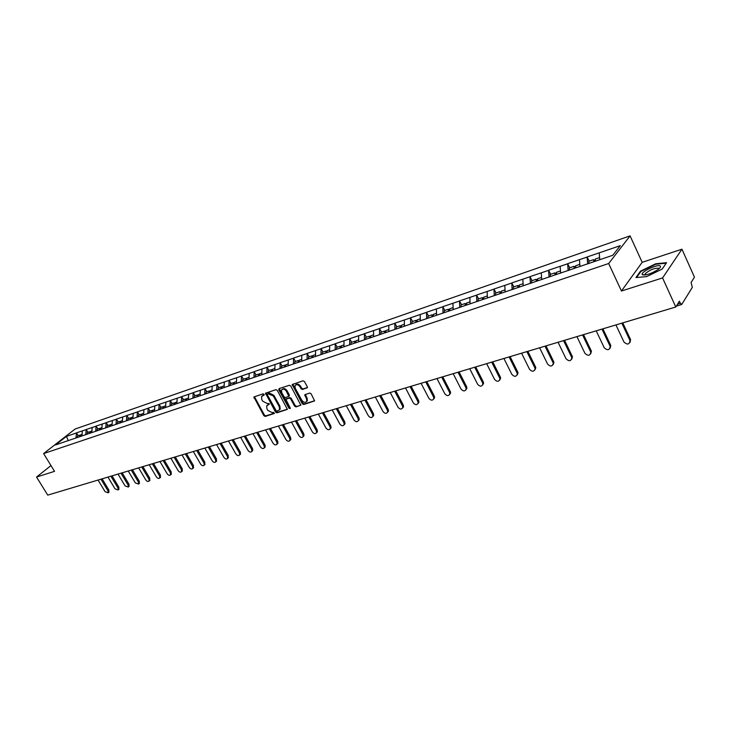 <?xml version="1.0" encoding="UTF-8"?>
<svg xmlns="http://www.w3.org/2000/svg" width="731" height="731" viewBox="0 0 731 731"><rect width="100%" height="100%" fill="white"/><g stroke="black" fill="none" stroke-linecap="round" stroke-linejoin="round"><path stroke-width="1.1" d="M264.065 394.338L263.087 393.826L253.876 397.006L263.864 415.711L265.243 416.432L274.399 413.454L273.357 412.302L272.206 412.659L267.756 410.338L266.934 408.848L266.669 405.833L269.264 404.252L269.209 403.594L267.08 403.448L262.63 401.136L261.799 399.647L261.552 396.558L264.119 395.014L264.065 394.338M306.956 388.051L307.285 386.745L304.452 381.545L303 380.805L292.19 384.552L302.305 403.786L303.74 404.526L314.613 400.899L311.114 393.762L309.661 393.022L304.763 394.813L306.545 398.815L306.801 401.246C305.357 402.945 303.703 402.626 301.83 400.286L295.223 388.243L294.986 385.712C296.448 384.077 298.093 384.415 299.929 386.726L301.035 388.746L302.479 389.486L307.395 387.631M621.451 291.011L662.569 277.935L675.782 307.002L47.734 495.125L36.55 477.06L54.523 471.34L43.622 453.576L608.667 263.525L621.451 291.011L642.174 262.328L630.076 235.875L608.667 263.525M277.305 390.381L275.898 389.65L265.517 393.223L275.541 412.083L276.939 412.814L287.384 409.36L277.305 390.381M279.105 388.6L289.321 385.274L290.746 386.005L300.87 405.166L296.046 406.902L294.63 406.162L290.582 398.815L289.156 398.084L285.867 399.345L290.17 407.898L290.234 408.538L288.964 408.273L278.813 389.888L279.105 388.6M630.076 235.875L75.083 429.042L43.622 453.576M589.232 261.131L587.121 257.074L587.669 263.946M587.258 256.919L620.281 245.662L612.797 255.274L55.492 444.941L66.43 436.398L76.417 432.953L75.987 438.043M78.318 435.649L76.417 432.953M76.609 432.807L86.167 429.6L85.755 434.726M88.076 432.323L86.167 429.6M86.349 429.453L96.072 426.191L95.67 431.354M97.991 428.933L96.072 426.191M96.264 426.045L106.15 422.719L105.757 427.918M108.069 425.488L106.15 422.719M106.333 422.573L116.393 419.192L116.019 424.373M118.321 421.988L116.393 419.192M116.576 419.046L126.801 415.61L126.445 420.791M128.738 418.424L126.801 415.61M126.984 415.455L137.391 411.955L137.053 417.182M139.338 414.806L137.391 411.955M137.583 411.809L148.165 408.245L147.845 413.508M150.12 411.124L148.165 408.245M148.347 408.099L159.13 404.471L158.819 409.771M161.085 407.377L159.13 404.471M159.312 404.325L170.277 400.634L169.985 405.979M172.242 403.567L170.277 400.634M170.46 400.478L181.626 396.723L181.343 402.105M183.6 399.693L181.626 396.723M181.809 396.577L193.176 392.748L192.911 398.167M195.159 395.745L193.176 392.748M193.359 392.593L204.927 388.7L204.689 394.164M206.919 391.725L204.927 388.7M205.109 388.545L216.897 384.579L216.678 390.089M218.889 387.631L216.897 384.579M217.08 384.424L229.086 380.385L228.885 385.931M231.087 383.464L229.086 380.385M229.269 380.23L241.495 376.109L241.312 381.701M243.505 379.225L241.495 376.109M241.678 375.953L254.141 371.75L253.977 377.388M256.152 374.902L254.141 371.75M254.315 371.595L267.016 367.318L266.879 373.002M269.045 370.507L267.016 367.318M267.199 367.163L280.147 362.795L280.028 368.525M282.175 366.021L280.147 362.795M280.32 362.64L293.524 358.19L293.423 363.965M295.552 361.443L293.524 358.19M293.688 358.035L307.157 353.493L307.084 359.314M309.195 356.792L307.157 353.493M307.322 353.338L321.055 348.705L321.01 354.581M323.102 352.04L321.055 348.705M321.22 348.55L335.227 343.826L335.209 349.747M337.274 347.198L335.227 343.826M335.392 343.671L349.683 338.855L349.692 344.822M351.739 342.254L349.683 338.855M349.847 338.691L364.422 333.775L364.458 339.787M366.487 337.219L364.422 333.775M364.595 333.61L379.471 328.594L379.535 334.661M381.536 332.075L379.471 328.594M379.636 328.429L394.822 323.303L394.923 329.425M396.896 326.83L394.822 323.303M394.987 323.148L410.493 317.903L410.63 324.189M412.576 321.476L410.493 317.903M410.658 317.747L426.493 312.393L426.657 318.734M428.576 316.011L426.493 312.393M426.648 312.238L442.831 306.773L443.032 313.16M444.914 310.428L442.831 306.773M442.986 306.609L459.516 301.026L459.753 307.468M461.608 304.726L459.516 301.026M459.671 300.861L476.566 295.15L476.84 301.656M478.659 298.897L476.566 295.15M476.713 294.995L493.982 289.156L494.302 295.717M496.084 292.948L493.982 289.156M494.138 288.992L511.791 283.025L512.148 289.65M513.893 286.863L511.791 283.025M511.938 282.86L529.993 276.757L530.395 283.436M532.095 280.649L529.993 276.757M530.139 276.592L548.606 270.342L549.054 277.086M550.708 274.289L548.606 270.342M548.743 270.178L567.649 263.79L568.142 270.598M569.751 267.784L567.649 263.79M567.786 263.626L587.121 257.074M579.455 259.724L579.985 266.568M560.147 266.367L560.631 273.147M541.278 272.864L541.708 279.589M522.829 279.224L523.213 285.885M504.783 285.437L505.13 292.034M487.129 291.514L487.431 298.056M469.859 297.462L470.115 303.95M452.955 303.283L453.174 309.716M436.398 308.985L436.59 315.353M420.197 314.568L420.352 320.882M404.325 320.032L404.444 326.291M388.782 325.386L388.865 331.591M373.55 330.631L373.605 336.781M358.629 335.767L358.647 341.87M343.99 340.81L343.99 346.86M329.654 345.745L329.617 351.748M315.582 350.597L315.527 356.545M301.793 355.339L301.711 361.251M288.261 359.999L288.151 365.856M274.984 364.577L274.856 370.389M261.954 369.064L261.799 374.829M249.17 373.468L248.997 379.188M236.616 377.79L236.424 383.464M224.298 382.03L224.079 387.658M212.191 386.196L211.953 391.789M200.312 390.29L200.056 395.836M188.635 394.311L188.36 399.811M177.167 398.258L176.875 403.722M165.891 402.141L165.59 407.56M154.817 405.961L154.497 411.334M143.934 409.707L143.596 415.044M133.234 413.39L132.878 418.689M122.707 417.017L122.342 422.216M112.364 420.581L111.989 425.707M102.194 424.081L101.801 429.179M92.179 427.525L91.777 432.588M82.338 430.915L81.927 435.941M66.43 436.398L68.321 440.656M50.978 465.565L36.55 477.06M662.569 277.935L681.941 249.189L694.45 277.15L691.087 282.531L692.321 287.365L681.813 304.343L680.351 303.301L679.401 301.209L675.782 307.002M681.941 249.189L642.174 262.328M599.21 252.917L599.776 259.706M635.933 277.561L646.697 276.592L662.195 269.072L666.571 262.676L655.643 263.8L640.502 271.164L635.933 277.561M264.174 394.767L262.292 395.782M267.409 405.038L269.328 404.005M254.406 396.659L264.458 415.144L265.837 415.866L274.445 413.207M266.047 392.858L276.135 411.516L277.533 412.247L287.438 409.177M267.583 394.018L267.382 394.904L276.117 410.63L277.095 411.142L279.562 409.689L279.279 406.728L273.303 395.937L267.911 393.717M279.406 409.972L280.156 409.132L279.872 406.162L279.279 406.728M268.186 393.461L269.41 393.059L273.897 395.38L279.872 406.162M300.916 405.011L296.046 406.902M286.214 399.016L289.75 397.518L291.176 398.249L295.214 405.595L296.64 406.335M279.26 388.554L290.28 408.236M286.369 391.167C284.587 388.901 282.97 388.545 281.526 390.098L281.755 392.657L284.076 396.86L285.492 397.591L288.782 396.321L286.369 391.167L286.963 390.601C285.309 388.435 283.738 388.024 282.23 389.349M289.028 396.092L289.284 394.822L288.69 395.389M286.963 390.601L289.284 394.822M295.717 384.917C297.252 383.556 298.851 383.976 300.523 386.169L301.629 388.188L303.063 388.919L307.422 387.521M306.664 401.52L307.385 400.67L307.13 398.249L306.545 398.815M305.302 394.402L307.13 398.249M292.729 384.159L302.89 403.21L304.324 403.951L314.659 400.752M640.74 271.685L640.502 271.164M98.045 480.057L105.081 491.661L108.17 492.822L107.987 490.83L108.892 490.044L108.791 492.283M79.761 436.763L79.843 435.128L77.449 435.95L77.367 437.577M80.629 435.347L79.843 435.128M80.574 436.489L80.657 434.854L82.055 434.378M108.892 490.044L102.112 478.832M107.987 490.83L100.951 479.189M107.95 477.087L115.005 488.801L118.148 489.953L117.965 487.952L118.861 487.166L118.751 489.423M89.566 433.428L89.639 431.783L87.208 432.615L87.126 434.26M90.443 432.003L89.639 431.783M90.388 433.145L90.47 431.5L91.905 431.007M118.861 487.166L112.062 475.854M117.965 487.952L110.893 476.21M118.002 474.072L125.092 485.896L128.281 487.038L128.099 485.028L128.994 484.242L128.866 486.526M99.526 430.038L99.599 428.384L97.132 429.225L97.049 430.879M100.412 428.613L99.599 428.384M100.366 429.755L100.439 428.092L101.92 427.589M128.994 484.242L122.168 472.829M128.099 485.028L120.999 473.176M128.227 471.011L135.354 482.935L138.588 484.077L138.406 482.058L139.301 481.263L139.155 483.575M109.65 426.593L109.723 424.921L107.21 425.78L107.137 427.452M110.555 425.159L109.723 424.921M110.509 426.301L110.582 424.629L112.108 424.108M139.301 481.263L132.439 469.75M138.406 482.058L131.278 470.097M138.625 467.895L145.78 479.929C146.977 481.482 148.073 481.866 149.069 481.062L148.886 479.033L149.773 478.238L149.617 480.569M119.957 423.094L120.021 421.403L117.463 422.28L117.399 423.962M120.862 421.65L120.021 421.403M120.816 422.792L120.889 421.111L122.461 420.572M149.773 478.238L142.883 466.625M148.886 479.033L141.723 466.972M149.197 464.733L156.379 476.877C157.604 478.458 158.718 478.823 159.724 477.992L159.541 475.963L160.427 475.159L160.244 477.526M130.429 419.53L130.493 417.83L127.888 418.717L127.824 420.407M131.352 418.086L130.493 417.83M131.306 419.228L131.37 417.529L132.996 416.972M160.427 475.159L153.51 463.445M159.541 475.963L152.35 463.792M660.276 266.047C657.909 263.626 639.744 272.352 642.33 274.646L642.412 274.728C645.738 275.55 650.837 273.906 657.699 269.785C660.139 268.021 661.007 266.769 660.276 266.047M658.805 268.944L658.64 268.277C654.373 268.003 649.914 269.803 645.254 273.677L645.327 274.984M636.582 277.497L640.95 271.393L655.625 264.247L666.206 263.16L662.158 269.09M159.943 461.517L167.161 473.77C168.404 475.369 169.537 475.735 170.551 474.876L170.369 472.838L171.255 472.034L171.054 474.419M141.074 415.902L141.138 414.194L138.488 415.098L138.433 416.798M142.015 414.459L141.138 414.194M141.969 415.601L142.033 413.892L143.705 413.317M171.255 472.034L164.311 460.21M170.369 472.838L163.15 460.557M170.88 458.236L178.126 470.609C179.387 472.235 180.539 472.601 181.58 471.705L181.389 469.658L182.275 468.854L182.056 471.267M151.911 412.211L151.966 410.493L149.279 411.416L149.225 413.134M152.861 410.767L151.966 410.493M152.825 411.909L152.88 410.182L154.597 409.598M182.275 468.854L175.294 456.912M181.389 469.658L174.142 457.259M182.001 454.91L189.274 467.392C190.563 469.046 191.732 469.403 192.792 468.47L192.6 466.433L193.487 465.62L193.24 468.059M162.94 408.465L162.986 406.728L160.244 407.67L160.199 409.397M163.899 407.012L162.986 406.728M163.863 408.145L163.908 406.418L165.69 405.806M193.487 465.62L186.478 453.567M192.6 466.433L185.318 453.914M193.322 451.52L200.623 464.121C201.939 465.802 203.127 466.159 204.196 465.181L204.004 463.143L204.881 462.33L204.616 464.797M174.152 404.645L174.197 402.9L171.41 403.85L171.365 405.595M175.12 403.192L174.197 402.9M175.093 404.325L175.138 402.58L176.966 401.959M204.881 462.33L197.845 450.159M204.004 463.143L196.694 450.506M204.835 448.066L212.173 460.786C213.507 462.495 214.722 462.851 215.8 461.837L215.618 459.799L216.486 458.977L216.193 461.471M185.564 400.762L185.601 399.007L182.768 399.976L182.732 401.73M186.551 399.309L185.601 399.007M186.524 400.442L186.56 398.678L188.452 398.029M216.486 458.977L209.422 446.696M215.618 459.799L208.271 447.043M216.559 444.558L223.924 457.405C225.285 459.141 226.519 459.479 227.615 458.428L227.423 456.391L228.291 455.568L227.971 458.09M197.187 396.814L197.215 395.042L194.336 396.019L194.3 397.701M198.183 395.352L197.215 395.042M198.165 396.476L198.192 394.703L200.139 394.036M228.291 455.568L221.201 443.169M227.423 456.391L220.049 443.507M228.483 440.985L235.875 453.951C237.273 455.724 238.525 456.062 239.64 454.956L239.448 452.928L240.307 452.096L240.508 454.134L239.96 454.655M209.011 392.785L209.039 391.003L206.096 391.999L206.078 393.689M210.025 391.332L209.039 391.003M210.007 392.446L210.035 390.665L212.036 389.979M240.307 452.096L233.189 439.578M239.448 452.928L232.038 439.916M240.627 437.348L248.056 450.442C249.481 452.242 250.751 452.571 251.884 451.42L251.683 449.391L252.542 448.569L252.743 450.588L252.168 451.155M221.054 388.691L221.073 386.891L218.085 387.914L218.066 389.614M222.078 387.229L221.073 386.891M222.069 388.344L222.087 386.544L224.152 385.84M252.542 448.569L245.388 435.923M251.683 449.391L244.255 436.261M252.99 433.638L260.446 446.869C261.908 448.706 263.206 449.026 264.357 447.82L264.147 445.8L264.997 444.969L265.207 446.988L264.585 447.591M233.317 384.515L233.326 382.706L230.283 383.738L230.265 385.456M234.359 383.062L233.326 382.706M234.349 384.168L234.359 382.35L236.488 381.628M264.997 444.969L257.815 432.195M264.147 445.8L256.682 432.542M265.581 429.874L273.074 443.233C274.564 445.097 275.889 445.407 277.049 444.146L276.839 442.145L277.689 441.305L277.899 443.306L277.241 443.964M245.799 380.266L245.808 378.439L242.71 379.499L242.701 381.226M246.859 378.813L245.808 378.439M246.859 379.91L246.859 378.082L249.052 377.333M277.689 441.305L270.47 428.403M276.839 442.145L269.346 428.75M278.41 426.027L285.922 439.523C287.457 441.433 288.809 441.725 289.979 440.409L289.759 438.417L290.609 437.577L290.819 439.569L290.125 440.263M258.527 375.944L258.527 374.098L255.366 375.177L255.366 376.922M259.596 374.482L258.527 374.098M259.596 375.579L259.596 373.733L261.853 372.956M290.609 437.577L283.363 424.547M289.759 438.417L282.239 424.885M291.477 422.116L299.016 435.749C300.587 437.695 301.967 437.979 303.155 436.599L302.926 434.625L303.767 433.775L303.995 435.749L303.246 436.508M271.484 371.531L271.475 369.667L268.259 370.772L268.268 372.527M272.572 370.078L271.475 369.667M272.581 371.156L272.572 369.301L274.893 368.506M303.767 433.775L296.494 420.608M302.926 434.625L295.379 420.946M304.79 418.132L312.365 431.902C313.974 433.885 315.381 434.15 316.578 432.706L316.34 430.751L317.172 429.901L317.409 431.857L316.614 432.67M284.697 367.035L284.679 365.162L281.398 366.286L281.408 368.058M285.794 365.582L284.679 365.162M285.803 366.66L285.794 364.778L288.188 363.965M317.172 429.901L309.88 416.606M316.34 430.751L308.765 416.935M318.35 414.066L325.953 427.982C327.616 430.011 329.051 430.257 330.257 428.741L330.019 426.813L330.841 425.954L331.079 427.882L330.248 428.759M298.157 362.457L298.129 360.566L294.785 361.708L294.803 363.499M299.271 361.004L298.129 360.566M299.29 362.073L299.262 360.182L301.739 359.332M330.841 425.954L323.513 412.522M330.019 426.813L322.408 412.851M332.185 409.927L339.814 423.989C341.514 426.054 342.976 426.292 344.2 424.693L343.954 422.792L344.767 421.933L345.014 423.834L344.173 424.757M311.872 357.788L311.845 355.878L308.436 357.048L308.464 358.848M313.014 356.344L311.845 355.878M313.032 357.395L313.005 355.485L315.545 354.617M344.767 421.933L337.411 408.355M343.954 422.792L336.306 408.684M346.275 405.705L353.941 419.914C355.695 422.025 357.185 422.244 358.418 420.553L358.153 418.699L358.967 417.84L359.223 419.695L358.373 420.681M325.862 353.027L325.825 351.108L322.353 352.296L322.389 354.106M329.626 349.811L327.004 350.706L327.04 352.625L327.022 351.584L325.825 351.108M358.967 417.84L351.584 404.115M358.153 418.699L350.487 404.444M360.648 401.392L368.342 415.765C370.151 417.922 371.677 418.114 372.911 416.341L372.636 414.523L373.44 413.655L373.705 415.473L372.847 416.515M340.134 348.175L340.089 346.238L336.543 347.444L336.58 349.281M341.304 347.773L341.276 346.722L340.089 346.238M341.331 347.764L341.286 345.827L343.99 344.904M373.44 413.655L366.03 399.784M372.636 414.523L364.943 400.113M375.305 397.006L383.026 411.526C384.899 413.737 386.452 413.901 387.686 412.037L387.412 410.265L388.207 409.397L388.481 411.16L387.613 412.275M354.681 343.141L354.626 341.267L351.008 342.501L351.063 344.347M355.842 342.83L355.814 341.77L354.626 341.267M355.906 342.802L355.851 340.847L358.638 339.897M388.207 409.397L380.769 395.37M387.412 410.265L379.681 395.69M390.253 392.529L398.002 407.213C399.948 409.47 401.529 409.607 402.763 407.633L402.479 405.915L403.256 405.047L403.549 406.765L402.671 407.944M369.52 338.069L369.466 336.196L365.774 337.457L365.829 339.321M370.681 337.777L370.644 336.708L369.466 336.196M370.781 337.749L370.718 335.776L373.587 334.789M403.256 405.047L395.8 390.866M402.479 405.915L394.722 391.186M405.513 387.96L413.28 402.799C415.299 405.111 416.917 405.23 418.141 403.146L417.849 401.483L418.625 400.606L418.918 402.269L418.031 403.53M384.67 332.916L384.597 331.033L380.833 332.313L380.906 334.195M385.822 332.632L385.776 331.554L384.597 331.033M385.95 332.587L385.877 330.595L388.837 329.58M418.625 400.606L411.133 386.27M417.849 401.483L410.064 386.589M421.074 383.3L428.878 398.304C430.97 400.679 432.624 400.752 433.839 398.55L433.529 396.96L434.296 396.083L434.598 397.673L433.711 399.016M400.131 327.652L400.049 325.752L396.211 327.068L396.284 328.959M401.264 327.369L401.218 326.282L400.049 325.752M401.438 327.314L401.356 325.304L404.407 324.262M434.296 396.083L426.785 381.582M433.529 396.96L425.725 381.902M436.964 378.539L444.786 393.717C446.961 396.147 448.651 396.193 449.848 393.854L449.538 392.346L450.296 391.469L450.607 392.976L449.711 394.411M415.912 322.28L415.82 320.37L411.9 321.704L411.982 323.614M417.035 321.896L416.99 320.909L415.82 320.37M417.237 321.887L417.145 319.913L420.298 318.835M450.296 391.469L442.758 376.803M449.538 392.346L441.707 377.114M453.183 373.678L461.033 389.038C463.299 391.514 465.017 391.524 466.195 389.056L465.885 387.64L466.625 386.745L466.935 388.17L466.049 389.714M432.021 316.797L431.92 314.869L427.918 316.231L428.01 318.159M433.136 316.422L433.081 315.417L431.92 314.869M433.373 316.34L433.273 314.403L436.526 313.288M466.625 386.745L459.068 371.915M465.885 387.64L458.026 372.225M469.741 368.716L477.617 384.259C479.984 386.8 481.738 386.763 482.889 384.15L482.57 382.825L483.301 381.938L483.611 383.254L482.725 384.908M448.469 311.196L448.359 309.25L444.274 310.648L444.375 312.594M449.574 310.821L449.519 309.816L448.359 309.25M449.857 310.73L449.748 308.774L453.101 307.632M483.301 381.938L475.717 366.925M482.57 382.825L474.693 367.236M486.654 363.654L494.549 379.371C497.025 381.975 498.816 381.893 499.922 379.133L499.611 377.909L500.333 377.013L500.644 378.238L499.766 380.01M465.281 305.485L465.154 303.511L460.978 304.937L461.097 306.901M466.369 305.11L466.305 304.096L465.154 303.511M466.698 305.001L466.57 303.027L470.033 301.848M500.333 377.013L492.721 361.836M499.611 377.909L491.707 362.137M503.924 358.482L511.846 374.382C514.441 377.05 516.269 376.922 517.329 373.998L517.018 372.892L517.722 371.997L518.032 373.093L517.164 374.994M482.451 299.637L482.314 297.654L478.047 299.107L478.184 301.181M483.52 299.271L483.456 298.248L482.314 297.654M483.895 299.143L483.758 297.161L487.33 295.936M517.722 371.997L510.101 356.627M517.018 372.892L509.096 356.929M521.578 353.192L529.527 369.292C532.241 372.015 534.096 371.832 535.101 368.735L534.809 367.766L535.503 366.861L535.786 367.839L534.946 369.868M499.995 293.67L499.849 291.66L495.49 293.149L495.636 295.26M501.055 293.305L500.982 292.272L499.849 291.66M501.475 293.158L501.329 291.157L505.011 289.896M535.503 366.861L527.846 351.309M534.809 367.766L526.859 351.611M539.624 347.792L547.583 364.084C550.443 366.871 552.325 366.633 553.257 363.362L553.659 361.617L553.934 362.457L553.12 364.632M517.932 287.566L517.776 285.538L513.308 287.064L513.473 289.193M518.973 287.21L518.9 286.159L517.776 285.538M519.439 287.045L519.284 285.026L523.085 283.729M553.659 361.617L545.993 345.882M552.992 362.521L545.015 346.174M558.064 342.263L566.05 358.757C569.047 361.607 570.966 361.306 571.806 357.861L571.569 357.167L572.227 356.253L572.464 356.947L571.706 359.268M536.271 281.325L536.097 279.279L531.538 280.841L531.711 282.988M537.303 280.969L537.212 279.918L536.097 279.279M537.815 280.795L537.641 278.749L541.57 277.415M572.227 356.253L564.542 340.326M571.569 357.167L563.583 340.609M576.923 336.616L584.928 353.311C588.08 356.225 590.027 355.86 590.767 352.223L591.215 350.77L591.416 351.309L590.703 353.786M555.021 274.938L554.838 272.882L550.169 274.472L550.361 276.647M556.035 274.591L555.944 273.531L554.838 272.882M556.602 274.399L556.419 272.343L560.476 270.954M591.215 350.77L583.512 334.643M590.575 351.684L582.561 334.926M596.204 330.841L604.226 347.746C607.543 350.716 609.517 350.286 610.157 346.457L610.778 345.544L610.138 348.184M574.2 268.414L574.009 266.331L569.239 267.957L569.44 270.15M575.206 268.067L575.096 266.998L574.009 266.331M575.818 267.857L575.626 265.782L579.811 264.348M610.632 345.169L602.911 328.831M610.01 346.083L601.978 329.105M615.931 324.93L623.982 342.053C627.463 345.078 629.464 344.584 629.976 340.564L630.579 339.641L630.012 342.437M593.828 261.735L593.618 259.633L588.738 261.296L588.958 263.516M594.815 261.396L594.705 260.309L593.618 259.633M595.491 261.168L595.272 259.066L599.603 257.586M630.497 339.431L622.757 322.883M629.884 340.354L621.843 323.157M677.573 304.142L680.351 303.301M263.315 395.042L262.712 395.599M268.451 404.28L267.848 404.837M265.837 415.866L265.243 416.432M264.458 415.144L263.864 415.711M254.562 397.426L253.949 397.975M277.533 412.247L276.939 412.814M276.135 411.516L275.541 412.083M266.203 393.634L265.591 394.192M273.897 395.38L273.303 395.937M269.41 393.059L268.807 393.616M295.214 405.595L294.63 406.162M291.176 398.249L290.582 398.815M289.75 397.518L289.156 398.084M286.863 398.441L286.269 398.998M289.549 407.706L288.964 408.273M279.406 389.331L278.813 389.888M303.063 388.919L302.479 389.486M301.629 388.188L301.035 388.746M300.523 386.169L299.929 386.726M305.448 395.169L304.854 395.736M304.324 403.951L303.74 404.526M302.89 403.21L302.305 403.786M292.875 384.954L292.281 385.511M676.339 306.106L681.557 304.544M280.156 409.132L279.562 409.689M289.375 395.763L288.782 396.321M307.385 400.67L306.801 401.246M108.17 492.822L109.074 492.045M118.148 489.953L119.043 489.167M128.281 487.038L129.177 486.252M138.588 484.077L139.484 483.282M149.069 481.062L149.956 480.267M159.724 477.992L160.61 477.197M645.053 274.792L642.33 274.646M645.811 274.902L645.254 273.677M170.551 474.876L171.438 474.072M181.58 471.705L182.458 470.892M192.792 468.47L193.669 467.657M204.196 465.181L205.073 464.368M215.8 461.837L216.678 461.014M227.615 458.428L228.483 457.606M239.64 454.956L240.508 454.134M251.884 451.42L252.743 450.588M264.357 447.82L265.207 446.988M277.049 444.146L277.899 443.306M289.979 440.409L290.819 439.569M303.155 436.599L303.995 435.749M316.578 432.706L317.409 431.857M330.257 428.741L331.079 427.882M344.2 424.693L345.014 423.834M358.418 420.553L359.223 419.695M372.911 416.341L373.705 415.473M387.686 412.037L388.481 411.16M402.763 407.633L403.549 406.765M418.141 403.146L418.918 402.269M433.839 398.55L434.598 397.673M449.848 393.854L450.607 392.976M466.195 389.056L466.935 388.17M482.889 384.15L483.611 383.254M499.922 379.133L500.644 378.238M517.329 373.998L518.032 373.093M535.101 368.735L535.786 367.839M553.257 363.362L553.934 362.457M571.806 357.861L572.464 356.947M590.767 352.223L591.416 351.309M610.157 346.457L610.778 345.544M629.976 340.564L630.579 339.641"/></g></svg>
